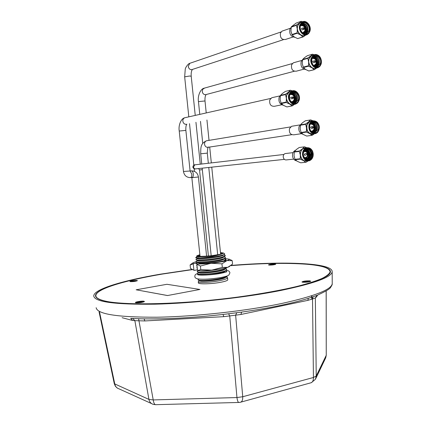 <?xml version="1.0" encoding="UTF-8"?>
<svg xmlns="http://www.w3.org/2000/svg" width="426" height="426" viewBox="0 0 426 426"><rect width="100%" height="100%" fill="white"/><g stroke="black" fill="none" stroke-linecap="round" stroke-linejoin="round"><path stroke-width="0.64" d="M311.837 299.244L311.512 295.814M230.833 265.627C282.704 261.314 330.938 263.007 330.459 271.825C329.868 277.198 312.993 283.354 279.829 290.292C244.109 297.428 193.191 302.977 155.075 303.834C116.053 304.255 96.196 301.539 95.493 295.692C95.493 289.041 124.275 280.505 161.017 274.269L192.477 269.61M96.148 307.705C97.24 314.143 117.395 317.311 156.619 317.216C194.916 316.635 245.839 311.028 281.543 303.52C314.51 296.246 331.407 289.653 332.227 283.727L332.184 271.825C331.364 277.251 314.281 283.46 280.936 290.441C244.817 297.667 193.287 303.301 154.606 304.196C115.009 304.654 94.721 301.938 93.757 296.043C93.448 289.27 122.853 280.532 160.346 274.179L192.195 269.466M122.097 317.7L132.433 320.411L134.861 320.671L144.888 320.943L144.079 318.866M144.888 320.943L223.767 316.662L223.038 314.457M238.714 402.458L155.799 404.679C154.611 404.759 153.749 403.177 153.211 399.923L138.583 318.712L141.794 318.824C165.783 319.303 193.324 317.796 224.411 314.297L240.674 312.237C255.211 310.213 268.518 307.934 280.585 305.399M132.433 320.411L130.888 318.392M315.725 378.645L325.443 358.388L326.204 355.375L316.23 376.014L315.352 297.923L316.124 297.279L316.795 295.442M311.305 382.697L315.405 379.31L316.23 376.014L313.435 377.489L312.514 298.983L315.352 297.923L317.045 295.309L313.11 296.762L312.514 298.983L307.828 300.362L308.371 298.328M155.442 404.684L153.264 404.359C150.969 403.646 149.526 401.995 148.94 399.412L114.29 383.714L99.061 311.864M151.624 403.619L118.891 388.794C116.74 388.118 115.387 386.59 114.834 384.215L99.578 312.221M130.66 318.376L138.583 318.712M239.14 402.368L238.975 402.453C238.107 402.527 237.431 400.898 236.957 397.554L153.211 399.923L148.94 399.412L134.861 320.671L132.646 318.472M223.767 316.662L229.736 315.927L228.586 313.754M239.913 402.256L240.376 402.261C242.032 401.878 242.82 400.035 242.74 396.734L236.957 397.554L229.736 315.927L240.898 314.484L241.654 312.098M240.898 402.117L310.746 382.846C312.562 382.42 313.456 380.631 313.435 377.489L242.74 396.734L235.631 315.176L236.781 312.716M280.803 305.351C293.003 302.764 303.126 300.122 311.172 297.417L313.11 296.762M332.184 271.825C333.068 262.778 283.876 261.037 231.089 265.43M230.78 265.67C261.063 263.241 286.288 262.762 306.459 264.232C321.891 265.478 329.772 268.018 330.113 271.841C329.426 273.865 326.705 276.08 321.95 278.487C315.996 280.979 308.041 283.535 298.083 286.16C281.49 290.17 261.473 293.796 238.027 297.039C182.711 304.436 124.317 305.762 105.02 301.017C98.885 299.569 95.829 297.774 95.845 295.639C95.951 287.113 142.204 275.92 192.536 269.642M275.132 264.008L275.771 264.242C274.381 264.828 272.15 265.11 269.088 265.084L268.46 264.913C269.562 264.306 271.788 264.008 275.132 264.008M137.06 280.468L137.401 280.659C135.67 281.373 133.274 281.703 130.218 281.65L129.887 281.522C131.304 280.793 133.695 280.441 137.06 280.468M144.047 301.246L144.467 301.549C142.353 302.54 139.467 302.955 135.809 302.795L135.404 302.604C134.802 301.933 142.177 300.777 144.047 301.246M302.79 282.252L301.933 281.98C303.152 281.16 305.799 280.787 309.878 280.862L310.751 281.24C309.111 282.023 306.454 282.358 302.79 282.252M167.487 295.548L199.932 289.451L166.933 284.291L136.155 289.792L167.487 295.548L199.932 289.451M136.155 289.792L167.487 295.516M196.146 257.267L195.736 257.586L200.103 258.007L206.28 257.762C199.586 258.326 196.082 258.332 195.752 257.778L195.736 257.586M199.863 254.769L197.467 255.834C197.329 256.819 208.862 256.319 216.813 254.972C220.689 254.317 222.798 253.736 223.128 253.23L220.476 252.623M222.356 253.71L220.556 253.411M200.103 258.007C208.846 257.251 216.046 255.93 221.696 254.05L223.677 253.076L220.466 252.533M224.411 253.672L224.688 254.189C222.532 255.557 216.397 256.75 206.28 257.762M196.743 256.026L196.631 256.234C197.749 256.889 202.499 256.75 210.881 255.824L221.696 254.05M199.853 254.679L196.934 255.792C197.499 256.638 202.148 256.649 210.881 255.824M226.275 276.932L227.548 277.757C227.362 278.615 224.981 279.536 220.391 280.521C211.136 282.518 197.691 283.05 198.255 281.735L198.367 282.816C197.824 284.371 211.296 284.083 220.572 282.3C225.173 281.421 227.564 280.601 227.756 279.834L227.75 279.754M199.948 255.563L198.34 256.196M223.826 254.801L225.301 255.616C223.655 256.777 221.254 257.586 218.091 258.044C208.799 259.876 195.348 260.621 195.949 259.604L196.375 259.264M224.475 257.006L225.503 257.634C225.306 258.358 222.905 259.178 218.304 260.089C209.012 261.937 195.561 262.666 196.157 261.617L196.594 261.266M216.951 254.982C208.788 256.601 196.956 257.325 197.259 256.511L197.238 256.5M224.135 254.583L223.496 255.036C222.436 257.144 196.945 259.956 197.472 258.529L196.365 258.044M224.619 256.409L223.693 257.064C222.58 259.21 197.243 262.001 197.685 260.552L196.604 260.078M225.226 255.424L224.294 255.009M196.817 267.89L197.286 268.14M217.947 269.376C208.665 270.931 202.35 271.415 198.995 270.824M225.721 268.636L224.88 269.232C223.421 271.575 198.942 274.264 198.953 272.672L197.978 272.246M225.908 270.67L225.077 271.255C224.092 272.688 212.883 274.733 205.364 275.074M200.848 275.1L199.15 274.594M225.562 268.976L226.728 269.717C226.541 270.521 224.151 271.405 219.555 272.358C210.29 274.291 196.839 274.903 197.414 273.694L197.456 273.95C197.605 275.042 210.641 274.381 219.571 272.518C223.506 271.703 225.844 270.925 226.595 270.185L226.728 269.749M226.541 267.858L226.525 267.704C226.334 268.497 223.943 269.37 219.347 270.313C210.077 272.235 196.626 272.864 197.206 271.687L197.243 271.926C197.345 273.002 210.407 272.326 219.363 270.473C223.32 269.663 225.663 268.891 226.398 268.156L226.52 267.741M197.02 269.887L197.494 270.164M227.314 275.883C226.872 276.703 224.497 277.571 220.183 278.482C210.923 280.462 197.478 281.011 198.047 279.728L198.101 280.004C198.404 281.155 211.349 280.532 220.199 278.641C224.06 277.827 226.387 277.033 227.18 276.266L227.356 275.904M226.462 276.772L225.663 277.331C223.991 279.807 200.071 282.422 199.805 280.745L198.905 280.356M198.047 279.728L198.617 279.222M198.255 281.735L198.841 281.213M197.206 271.687L197.717 271.255M197.414 273.694L197.941 273.247M197.478 270.004L197.068 269.818M197.057 265.962L196.578 265.648M197.27 267.986L196.785 267.661M224.795 258.454L223.89 259.093C222.707 261.271 197.526 264.045 197.893 262.576L196.828 262.107M224.662 259.008L225.705 259.647L223.677 260.856M196.157 261.617L196.178 261.825C196.013 262.805 209.225 262.054 218.32 260.249C222.388 259.445 224.752 258.704 225.418 258.012L225.508 257.709M196.604 265.867L197.073 266.117M196.391 263.843L197.03 264.131M225.226 260.355L225.7 259.69M225.295 255.664L225.221 255.983C223.469 256.985 221.094 257.725 218.107 258.199C208.99 259.998 195.752 260.765 195.965 259.801L195.944 259.604M273.551 264.338L273.007 264.69L270.281 264.828L273.604 264.237M271.234 264.402L271.442 264.727M135.202 280.835L131.634 281.362L133.072 280.872L135.202 280.835M133.072 280.872L133.242 281.213M141.81 301.73L140.655 302.306L137.507 302.412L139.222 301.73L141.81 301.73M139.222 301.73L139.472 302.236M308.041 281.293L307.45 281.517L308.099 281.666L307.508 281.778L304.169 281.916L305.186 281.336L308.041 281.293M305.186 281.336L305.49 281.804M197.137 263.848L195.806 262.831L196.721 262.086M225.088 259.125L226.163 259.748C226.158 261.181 208.378 263.763 199.959 263.524L196.881 264.264L197.547 270.638L197.909 270.798C201.583 270.915 206.189 270.702 211.722 270.148L200.784 269.599L197.547 270.638M193.905 270.217L193.244 263.891L190.108 264.956L190.47 268.433L194.267 270.377L197.009 269.903L197.408 269.328M224.779 258.465L229.183 259.221C229.406 259.599 228.671 260.052 226.967 260.584C223.389 261.628 218.069 262.528 211.014 263.284C205.481 263.838 200.875 264.072 197.195 263.987M193.244 263.891L193.558 263.614L192.818 262.917L196.189 261.537M193.558 263.614L196.306 263.156M190.108 264.956L192.829 262.901M200.784 269.599L200.417 266.042L196.881 264.264M229.742 266.388L227.66 267.368L222.313 267.39L221.951 263.838L211.014 263.284L200.417 266.042M222.313 267.39L211.722 270.148C218.772 269.392 224.087 268.465 227.66 267.368L232.553 264.115L232.202 260.643L226.967 260.584L221.951 263.838M229.092 259.125L232.202 260.643M194.267 270.377L193.708 270.148M293.743 159.127L286.565 159.888C284.776 160.117 283.663 159.148 283.231 156.986C283.173 155.245 283.812 154.111 285.143 153.573L285.894 153.482M305.341 155.346L304.462 154.643L305.176 153.781M307.977 159.761L308.328 159.681C310.581 158.797 311.656 156.88 311.566 153.919C311.028 150.74 309.457 149.057 306.853 148.871M305.341 158.786C308.759 159.825 310.655 158.222 311.028 153.978C310.432 150.453 308.717 148.866 305.889 149.212M295.447 150.346C293.386 151.31 292.406 153.168 292.513 155.921C292.944 158.717 294.297 160.357 296.565 160.847M303.243 154.718C302.316 147.119 312.253 146.225 312.705 153.797C313.653 161.316 303.749 162.354 303.243 154.718M312.093 153.861C311.369 150.176 309.505 148.541 306.502 148.962C304.292 149.867 303.237 151.784 303.333 154.713C304.052 158.365 305.895 160.006 308.855 159.628C311.108 158.744 312.183 156.821 312.093 153.861M307.705 160.932L307.167 160.985C303.568 161.438 301.336 159.446 300.463 155.021C300.346 151.47 301.624 149.143 304.308 148.04L305.815 147.854M306.598 150.415L308.291 154.287M305.304 149.585L305.746 149.824C309.91 149.675 310.746 158.147 306.464 159.084L306.203 159.148M305.751 149.824L306.193 150.144M306.331 150.261L308.2 154.297M307.535 155.682L306.587 158.291M307.364 156.182L306.337 158.52M310.469 154.042L310.139 156.656L308.834 158.77M310.378 154.052L310.022 156.747L308.637 158.882M306.64 159.872L303.967 158.712M304.633 151.336L304.121 150.937M294.467 151.613L294.318 152.018L299.318 151.427L299.462 151.017L294.467 151.613L296.203 149.627L299.222 147.497L304.606 146.832L306.715 147.694M308.046 160.943L306.054 162.269L300.969 162.769M300.01 158.786L295.01 159.308L295.229 159.681L300.229 159.159L300.319 155.032L299.318 151.427M294.318 152.018L294.02 155.74L295.01 159.308M295.229 159.681L297.305 161.31L300.66 162.796M305.687 162.306L303.626 160.671L300.229 159.159M299.462 151.017L302.513 148.855L304.244 146.869M306.448 147.758L302.513 148.855C300.884 150.389 300.149 152.444 300.319 155.032C300.639 157.604 301.736 159.484 303.626 160.671L307.806 160.937M304.228 150.767L305.634 149.856C310.203 148.237 312.109 157.886 307.279 159.005L306.054 159.106M305.783 149.814C309.979 149.601 310.863 158.131 306.555 159.079L306.374 159.122M305.426 149.931C309.308 150.208 309.963 157.993 306.017 159.09M305.08 150.09C308.69 152.662 308.909 155.628 305.73 158.983M304.739 150.309L306.64 152.098M306.864 156.997L305.399 158.823M304.404 150.586L305.351 151.368M305.783 157.742L305.096 158.568M306.097 149.75C310.458 149.063 311.683 158.009 307.189 159.01L306.693 159.111M305.383 149.947C309.207 150.277 309.856 157.929 305.985 159.079M305.037 150.117C308.584 152.678 308.802 155.628 305.687 158.967M304.697 150.341L306.432 151.906M306.693 157.178L305.357 158.797M304.361 150.628L305.229 151.347M305.676 157.78L305.053 158.525M305.33 153.759L305.027 153.706C304.185 154.377 304.239 154.957 305.192 155.447L305.495 155.325M307.3 153.983L307.364 154.681L307.3 153.983M307.146 155.144L306.448 154.484L306.997 153.573L307.694 154.239L307.146 155.144M305.117 153.791L304.478 154.531L305.181 155.362M313.616 127.614L312.876 128.183L312.082 127.044L312.945 126.692M311.204 126.831L310.639 127.273L311.433 128.412L312.7 128.21M313.195 127.113L313.664 127.571L313.493 126.916L313.195 127.113M314.063 132.678L316.8 129.813C317.604 125.382 316.177 122.757 312.514 121.932M312.604 132.358C314.287 132.358 315.512 131.464 316.289 129.674C317.141 125.249 315.751 122.725 312.12 122.092M301.273 123.923L299.073 126.527C298.259 130.644 299.547 133.221 302.945 134.265M309.782 124.536C312.008 117.619 321.05 123.189 318.446 129.802C316.284 136.703 307.162 131.229 309.782 124.536M317.86 129.648C318.547 124.403 316.747 121.841 312.455 121.953L309.84 124.775C309.148 129.989 310.927 132.566 315.181 132.502L317.86 129.648M314.148 133.844L313.525 133.94C308.355 134.009 306.193 130.883 307.039 124.552L310.208 121.138L311.64 120.893M305.639 123.966L308.669 121.836L306.912 124.477L306.496 127.938L305.639 123.966L300.607 124.802L300.463 125.201L305.49 124.371M311.262 122.928L311.262 122.928C315.378 122.566 316.64 130.958 312.38 132.129L313.11 132.017C317.705 130.734 315.751 121.666 311.475 122.869L310.794 123.109M311.289 122.938L311.816 123.3M311.992 123.444L312.966 124.61M311.188 122.949L311.587 123.21M311.725 123.316L312.732 124.408M313.488 130.372L313.025 131.299M313.318 130.585L312.679 131.687M314.239 130.202L313.749 131.197M314.148 130.218L313.403 131.581M314.968 130.09L314.335 131.304M314.878 130.106L314.127 131.474M312.599 132.917L311.678 133.029M306.177 131.714L301.15 132.475L301.363 132.853L306.395 132.092L306.496 127.938C306.811 130.505 307.902 132.401 309.771 133.62L306.395 132.092M300.607 124.802L302.316 122.906L305.32 120.803L310.73 119.908L312.625 120.675M311.805 135.34L306.747 136.064L312.162 135.308L309.771 133.62L311.986 134.318L314.191 133.849M301.363 132.853L303.413 134.557L306.747 136.064M314.345 133.849L312.162 135.308M312.306 120.776L308.669 121.836L310.373 119.935M300.463 125.201L300.16 128.945L301.15 132.475M310.905 123.061C314.628 123.231 315.73 130.505 312.066 132.071M310.66 123.268L311.907 123.929M312.546 131.219L311.811 131.9M310.437 123.577L310.762 123.748M310.9 122.992L311.475 122.869M311.582 122.848C315.804 121.974 317.487 130.793 313.014 132.033L312.546 132.151M311.214 122.938C315.32 122.651 316.523 130.979 312.285 132.145L312.221 132.161M310.858 123.077C314.532 123.311 315.613 130.436 312.034 132.055M310.634 123.3L311.715 123.859M312.402 131.299L311.779 131.874M301.299 133.7L293.897 134.813C290.394 134.877 288.924 132.795 289.494 128.572L291.65 126.282L292.619 126.123M293.626 97.927L292.923 98.55L292.06 97.389L292.928 97.037M291.187 97.261L290.644 97.698L291.506 98.859L292.742 98.592M293.168 97.426L293.674 97.884L293.461 97.224L293.168 97.426M294.361 103.065L296.927 100.302C297.731 95.6 296.15 92.905 292.183 92.202M292.816 102.826C294.457 102.772 295.655 101.883 296.405 100.169C297.257 95.477 295.724 92.879 291.799 92.378M280.745 95.078L279.137 97.293C278.3 101.58 279.696 104.232 283.317 105.259M289.611 94.673C291.906 87.697 301.241 93.571 298.557 100.232C296.331 107.198 286.911 101.415 289.611 94.673M297.966 100.083C298.621 94.54 296.666 91.931 292.092 92.24L289.685 94.934C289.02 100.445 290.953 103.071 295.49 102.815L297.966 100.083M294.467 104.253L293.94 104.365C289.685 106.34 284.829 99.801 286.895 94.796L289.808 91.526L291.293 91.185M285.484 94.215L288.578 92.069L286.762 94.71L286.336 98.225L285.484 94.215L280.553 95.333L280.404 95.738L285.335 94.625M291.144 93.289L291.757 93.667M291.959 93.821L293.061 95.062M293.849 100.531L293.429 101.585M290.963 93.294C295.138 92.708 296.901 101.148 292.609 102.602L292.694 102.586C297.018 101.122 295.197 92.623 291.006 93.278L291.512 93.576M291.672 93.688L292.795 94.828M293.684 100.797L293.2 101.851M294.414 100.829L294.137 101.441M294.323 100.85L293.913 101.702M295.127 100.68L294.851 101.297M295.037 100.701L294.51 101.745M292.934 103.385L291.879 103.555M286.043 102.102L281.112 103.145L281.336 103.534L286.267 102.49L286.336 98.225C286.661 100.84 287.784 102.794 289.712 104.077L286.267 102.49M280.553 95.333L282.353 93.496L285.415 91.377L290.367 90.227L292.385 90.871M291.847 105.92L286.89 106.926L292.22 105.898L289.712 104.077C291.373 105.036 292.992 105.094 294.579 104.253M281.336 103.534L283.482 105.366L286.89 106.926M294.675 104.242L292.22 105.898M291.927 91.02L288.578 92.069L290.367 90.227M280.404 95.738L280.127 99.583L281.112 103.145M290.596 93.353L291.453 93.156C295.713 92.069 297.902 100.903 293.413 102.437L292.422 102.655M290.66 93.427C294.552 93.321 296.081 100.866 292.295 102.591M290.372 93.629L291.863 94.295M292.896 101.59L292.05 102.448M290.175 93.928L290.649 94.135M291.32 93.188C295.591 92.027 297.838 100.909 293.322 102.453L292.838 102.602M290.617 93.448C294.457 93.406 295.963 100.802 292.268 102.575M290.351 93.661L291.656 94.231M292.753 101.686L292.018 102.426M290.149 93.97L290.548 94.146M291.453 93.156L290.436 93.55M281.703 104.791L274.562 106.276C270.835 106.5 269.243 104.381 269.786 99.924L271.767 97.735L272.773 97.511M315.772 61.669L315.07 62.329L314.212 61.174L314.984 60.817M313.238 61.158L312.764 61.573L313.621 62.723L314.915 62.372M315.325 61.168L315.815 61.626L315.581 60.977L315.325 61.168M317.78 66.424L319.979 63.879C320.581 58.298 318.632 55.699 314.122 56.083L311.981 58.586C311.369 64.145 313.302 66.754 317.78 66.424L316.72 66.701L318.92 64.161C319.537 58.671 317.62 56.067 313.169 56.333M315.325 66.552L317.157 65.801L318.403 64.038C319.218 59.315 317.679 56.722 313.797 56.253M302.705 59.486L301.182 61.594C300.41 66.142 301.922 68.794 305.724 69.555M311.923 58.303C314.143 51.503 323.164 57.542 320.565 64.017C318.414 70.812 309.308 64.864 311.923 58.303M316.981 67.862L316.22 68.059C312.093 70.205 307.119 63.543 309.175 58.548L311.768 55.508L313.067 55.14M307.774 58L310.804 55.912L309.047 58.463L308.632 61.903L307.774 58L302.732 59.422L302.588 59.816L307.631 58.399M312.577 57.744L313.03 58.069M312.95 57.217C316.944 56.418 319.037 64.779 314.915 66.365L314.873 66.381C318.914 64.763 316.869 56.514 312.908 57.238L313.392 57.51M313.563 57.627L314.644 58.655M315.767 64.598L315.389 65.567M312.822 57.276L313.163 57.457M313.302 57.537L314.393 58.49M316.348 64.843L316.113 65.375M316.257 64.869L315.815 65.769M317.082 64.651L316.843 65.189M316.992 64.672L316.545 65.577M317.817 64.454L316.912 65.987M308.312 65.774L303.269 67.127L303.482 67.51L308.53 66.163L308.632 61.903C308.946 64.491 310.037 66.44 311.901 67.755L308.53 66.163M302.732 59.422L304.43 57.718L307.428 55.657L312.498 54.208L314.244 54.757M313.925 69.688L308.85 70.998L314.281 69.678L311.901 67.755C313.632 68.815 315.299 68.858 316.901 67.883M303.482 67.51L305.522 69.427L308.85 70.998M316.944 67.872L314.281 69.678M313.749 54.949L310.804 55.912L312.498 54.208M302.588 59.816L302.274 63.65L303.269 67.127M312.737 57.206L313.605 57.025C317.62 56.099 319.82 64.566 315.645 66.168L314.899 66.392M313.605 57.025L312.593 57.398C316.214 57.191 318.041 64.289 314.676 66.286M312.423 57.659L313.595 58.154M314.952 65.46L314.388 66.126M313.27 57.1C317.338 55.774 319.873 64.523 315.554 66.195L315.133 66.344M312.577 57.425C316.135 57.313 317.902 64.235 314.644 66.27M312.402 57.696L313.398 58.112M314.819 65.545L314.351 66.099M303.914 69.172L296.347 71.169C292.662 71.456 291.07 69.353 291.57 64.853L293.333 62.814L294.212 62.569M304.105 29.08L303.818 29.431L302.902 28.265L303.647 27.898M301.912 28.345L301.47 28.744L302.385 29.911L303.663 29.485M304.015 28.223L304.526 28.68L304.26 28.031L304.015 28.223M306.757 33.436L305.708 33.776L307.694 31.391C308.435 26.396 306.709 23.648 302.524 23.142L300.596 25.491C298.818 29.745 303.307 35.496 306.757 33.436L308.743 31.045C310.527 26.785 306.006 21.002 302.524 23.142M301.48 23.505L300.042 24.857M304.308 33.707L307.178 31.274C307.966 26.321 306.315 23.67 302.22 23.323M291.23 27.243L289.914 29.16C289.153 33.904 290.777 36.62 294.787 37.296M300.532 25.177C302.795 18.371 311.976 24.703 309.335 31.178C307.141 37.978 297.87 31.737 300.532 25.177M306.049 34.937L305.277 35.188C301.081 37.68 295.628 30.704 297.795 25.539L300.133 22.69L301.395 22.248M296.389 25.006L299.457 22.924L297.667 25.448L297.247 28.915L296.389 25.006L291.4 26.737L291.251 27.131L296.24 25.406M301.091 24.916L301.565 25.219M303.813 33.553C307.854 31.71 305.335 23.398 301.363 24.383L301.896 24.633M302.077 24.745L303.243 25.757M304.675 31.646L304.34 32.68M301.294 24.42L301.667 24.591M301.81 24.665L302.982 25.597M304.537 31.881L304.34 32.493M305.059 32.254L304.782 32.861M305.873 31.987L305.682 32.435M305.783 32.019L305.591 32.461M306.603 31.748L305.868 33.052M306.512 31.78L305.708 33.164M296.938 32.871L291.948 34.527L292.167 34.921L297.162 33.271L297.247 28.915C297.566 31.535 298.674 33.532 300.57 34.911L297.162 33.271M291.4 26.737L296.182 23.057L301.198 21.3L302.684 21.742M302.657 36.971L297.636 38.585L303.019 36.966L300.57 34.911C302.476 36.098 304.27 36.119 305.964 34.964M292.167 34.921L294.265 36.966L297.636 38.585M305.99 34.943L303.019 36.966M302.082 22.008L299.457 22.924L301.198 21.3M291.251 27.131L290.958 31.05L291.948 34.527M301.214 24.319L302.295 24.085C306.257 23.281 308.61 31.513 304.606 33.297L303.855 33.569M301.411 24.362C305.399 23.297 307.971 31.705 303.882 33.537L303.834 33.558M301.065 24.559C304.702 24.112 306.954 31.279 303.632 33.478M300.894 24.83L302.14 25.278M303.898 32.594L303.339 33.334M301.73 24.223C305.772 22.631 308.791 31.402 304.515 33.329L303.866 33.574M301.033 24.591C304.622 24.223 306.816 31.231 303.6 33.462M300.873 24.873L301.938 25.246M303.765 32.695L303.296 33.313M302.945 33.084L304.904 31.146C305.33 27.136 303.903 25.225 300.628 25.411C303.85 25.246 305.272 27.142 304.894 31.087M302.295 24.085L301.038 24.58M292.981 37.009L285.5 39.458C281.661 39.89 279.967 37.76 280.43 33.058L282.017 31.146L282.875 30.853M326.252 355.183L326.151 290.942M240.898 314.484L307.828 300.362M316.124 297.279L317.817 294.989C325.975 291.251 330.278 288.658 330.72 287.199C331.897 285.484 332.397 284.328 332.227 283.727L332.221 283.066M271.511 264.424L271.538 264.716M270.393 264.392C274.781 263.918 275.936 264.019 273.854 264.7C269.44 265.174 268.289 265.073 270.393 264.392M268.998 265.079L270.388 264.392C277.406 263.705 274.802 264.477 275.287 264.482M133.279 280.904L133.311 281.208M132.342 280.846C136.879 280.356 137.752 280.494 134.962 281.272C130.404 281.762 129.531 281.623 132.342 280.846M130.447 281.677L130.441 281.666C129.68 281.661 130.313 281.384 132.337 280.846C138.317 280.148 136.746 280.894 136.895 280.926M139.478 301.784L139.531 302.231M138.333 301.677C143.818 301.075 144.888 301.304 141.554 302.359C136.038 302.966 134.967 302.737 138.333 301.677M136.144 302.849L136.064 302.774C135.202 302.721 135.958 302.353 138.328 301.677C145.42 300.809 143.775 301.858 143.86 301.874L143.812 301.938M305.538 281.373L305.575 281.794M302.636 282.236L302.572 282.166C301.842 282.193 302.359 281.905 304.127 281.309C309.404 280.729 310.879 280.894 308.568 281.81C303.269 282.39 301.789 282.22 304.137 281.309C313.131 280.478 309.404 281.591 310.155 281.533L310.123 281.581M201.754 164.021L200.699 153.797L207.302 153.131C207.584 148.567 207.989 146.549 208.516 147.066M207.292 140.644L206.509 140.777C205.13 141.363 204.475 142.518 204.544 144.244C204.933 146.262 206.014 147.3 207.787 147.353M195.348 164.766L194.836 164.825L193.526 167.019C193.825 168.403 194.586 169.015 195.811 168.856L284.403 159.367M208.415 256.005L199.544 169.958L202.334 169.67M196.982 168.771L198.638 168.552M195.651 168.893L197.1 168.717M189.991 171.012L183.462 171.47C184.208 175.453 186.529 177.504 190.422 177.615C191.434 177.45 191.886 176.3 191.78 174.165L190.14 171.039M200.028 256.34L191.854 177.658L198.42 176.992L206.594 256.148M190.683 177.589L192.073 177.456C193.01 177.173 193.425 176.023 193.313 174.005C193.042 172.136 192.445 171.087 191.519 170.858L191.258 170.885M185.448 117.608L184.644 117.789C183.356 118.417 182.754 119.541 182.834 121.17C183.228 123.21 184.33 124.264 186.141 124.349L186.838 124.206M270.734 98.427L184.644 117.789C180.896 118.646 178.26 125.564 179.234 131.043L185.869 130.383C185.693 127.438 186.002 125.382 186.806 124.211M204.592 88.065L202.723 89.3L202.243 91.51C202.627 93.528 203.703 94.599 205.46 94.716L294.26 71.264M199.773 114.386L198.463 101.612L205.002 100.957M188.814 116.852L184.671 76.85L189.495 76.025L191.205 76.201C190.986 73.208 191.37 70.998 192.355 69.555M190.454 63.091L189.767 63.325L188.281 66.467C188.67 68.485 189.751 69.571 191.524 69.726L283.407 39.671M307.615 154.792L307.311 156.214L306.534 157.306L305.666 157.78L304.414 157.758M304.153 157.348C306.012 157.993 307.151 157.167 307.561 154.878M313.174 153.754C313.286 157.364 311.965 159.707 309.223 160.783C305.618 161.236 303.376 159.239 302.503 154.792C302.385 151.225 303.669 148.892 306.353 147.785C310.016 147.268 312.29 149.26 313.174 153.754M302.806 154.76C303.365 163.089 314.164 161.955 313.131 153.759C312.636 145.5 301.8 146.464 302.806 154.76M307.45 153.743C306.576 151.597 305.298 151.044 303.61 152.082M303.781 151.619L304.26 151.411C305.836 151.139 306.922 151.938 307.513 153.813M313.973 129.397L312.056 131.437L311.401 131.565M311.15 131.32L312.822 130.851L313.946 129.28C314.383 125.601 313.105 123.886 310.112 124.136M318.861 130.159L317.551 132.364L315.591 133.636C310.41 133.705 308.243 130.569 309.09 124.216L312.269 120.787C317.461 120.622 319.67 123.721 318.888 130.079M309.388 124.291C306.528 131.602 316.486 137.566 318.834 130.042C321.678 122.832 311.816 116.751 309.388 124.291M312.056 131.437L314.021 129.371C314.516 125.734 313.27 123.886 310.282 123.828C313.227 123.902 314.463 125.734 313.999 129.323M294.094 99.945L292.327 101.899L291.533 102.08M291.246 101.83L292.928 101.361L294.057 99.817C294.446 95.845 293.029 94.119 289.802 94.641M298.993 100.611L295.969 103.949C291.703 105.936 286.836 99.364 288.908 94.343L291.826 91.063C296.107 88.981 301.017 95.493 299.02 100.531M289.201 94.418C286.256 101.777 296.533 108.076 298.956 100.483C301.885 93.225 291.714 86.808 289.201 94.418M292.327 101.899L294.137 99.918C294.6 95.999 293.21 94.125 289.968 94.29C293.168 94.141 294.552 95.999 294.121 99.865M316.087 63.884L314.015 65.87M313.76 65.663L316.06 63.746C316.454 59.901 315.102 58.154 312.013 58.506M320.98 64.417L318.291 67.521C314.154 69.672 309.175 62.984 311.236 57.968L313.834 54.922C317.977 52.686 322.983 59.299 321.012 64.326M311.528 58.042C308.68 65.199 318.611 71.685 320.954 64.278C323.787 57.217 313.957 50.625 311.528 58.042M314.51 65.705L316.135 63.852C316.411 59.741 315.08 57.856 312.141 58.197C315.208 58.17 316.534 60.039 316.119 63.799M304.862 31.178L303.44 32.893M302.662 32.893L304.83 31.029C305.181 26.992 303.743 25.23 300.516 25.736M309.761 31.604L307.327 34.522C303.126 37.025 297.662 30.017 299.835 24.836L302.178 21.976C306.379 19.388 311.869 26.311 309.793 31.508M300.128 24.905C297.226 32.062 307.343 38.867 309.729 31.449C312.615 24.394 302.598 17.477 300.128 24.905M312.093 299.148L311.768 295.735M95.493 295.692L95.546 296.15M325.693 357.888L326.252 355.231L326.199 290.91M114.301 383.783L115.409 386.286L117.406 388.129M238.975 402.453L239.561 402.405M239.7 402.389L240.376 402.261M95.893 296.097L96.015 297.151M330.113 271.841L330.198 272.773M223.677 253.076L224.742 253.939M196.934 255.792L196.636 256.159M195.96 259.562L197.43 258.513M225.423 257.426L224.044 256.819M196.173 261.564L197.627 260.526M197.222 256.495L195.747 257.554M199.166 274.69L198.212 274.275M198.851 279.057L198.095 279.594M226.249 276.921L227.377 277.417M199.618 280.665L198.314 281.586M197.238 271.591L198.335 270.814M226.6 269.429L225.365 268.886M197.456 273.593L198.825 272.619M226.792 271.426L225.583 270.899M196.61 263.412L197.829 262.544M224.268 258.832L225.62 259.429M227.548 277.757L227.756 279.834M138.967 302.284L138.935 301.997M198.314 274.861L197.526 274.562C198.111 275.611 211.488 275.132 220.013 273.503C224.939 272.464 227.196 271.825 226.792 271.586M198.005 273.204C194.975 274.621 195.023 274.69 194.831 276.426M220.743 277.571C228.528 275.963 228.043 275.446 228.884 275.015L229.912 272.864C229.678 271.399 228.522 270.553 226.451 270.324M194.842 276.511C194.831 277.779 196.013 278.609 198.394 278.993C203.782 279.552 211.184 279.089 220.588 277.598M196.13 263.092L195.806 262.831M192.818 262.917L190.832 264.333M229.183 259.221L231.611 260.291M211.184 255.733L202.18 168.174M217.702 254.823L208.767 167.466M208.335 163.254L207.302 153.126M208.335 147.242L291.746 134.691M200.699 153.797C200.939 148.189 199.98 143.759 206.509 140.777L290.601 126.9M195.364 168.914C194.416 169.314 193.574 168.712 192.84 167.104C193.271 165.336 193.936 164.58 194.836 164.825L283.886 154.473M199.544 169.958L198.585 168.627M183.462 171.465L179.234 131.043M190.071 170.799L185.869 130.377M198.42 176.992C197.701 173.041 195.401 170.996 191.519 170.858L190.124 171.002M198.463 101.612C197.43 96.185 200.39 89.103 203.884 88.262L292.342 63.554M202.755 143.45L200.486 121.346M220.636 254.221L211.754 167.146M211.323 162.908L209.704 147.039M209.022 140.362L206.945 119.994M206.227 112.933L205.002 100.946C204.847 97.874 205.22 95.759 206.125 94.593M200.268 164.196L195.949 122.294M195.241 115.403L191.205 76.19M194.458 171.364L194.197 168.813M193.814 165.139L189.517 123.641M184.671 76.85L185.246 69.289C185.262 67.707 188.276 63.495 189.767 63.325L281.053 31.955M285.143 153.573L293.067 152.641M305.666 157.78C306.901 157.348 307.567 156.315 307.657 154.691M304.925 157.86L304.515 157.902M309.223 160.783C311.986 159.723 313.318 157.38 313.216 153.749C312.322 149.249 310.032 147.258 306.353 147.785L304.308 148.04M308.328 159.681L308.855 159.628M307.577 153.908C306.981 151.954 305.873 151.124 304.26 151.411L303.85 151.459M304.941 153.813L306.901 153.594M315.591 133.636L317.578 132.358L318.909 130.132C319.729 123.732 317.519 120.617 312.269 120.787L310.208 121.138M314.127 132.656L315.181 132.502M313.493 126.916L312.737 126.607M312.471 126.629L311.028 126.857M291.65 126.282L300.016 124.898M295.969 103.949L299.036 100.584C301.113 95.52 296.134 88.959 291.826 91.063L289.808 91.526M294.451 103.033L295.49 102.815M293.461 97.224L292.699 96.952M292.422 96.99L291.006 97.298M271.767 97.735L279.903 95.898M318.291 67.521L321.028 64.385C322.631 56.525 317.136 53.42 313.834 54.922L311.768 55.508M315.581 60.977L314.777 60.758M314.532 60.801L313.083 61.2M293.333 62.814L301.768 60.455M304.489 28.718L304.015 29.261M307.327 34.522L309.803 31.567C311.981 26.353 306.411 19.351 302.178 21.976L300.133 22.69M304.26 28.031L303.434 27.855M303.19 27.914L301.757 28.398M282.017 31.146L290.34 28.281"/></g></svg>
